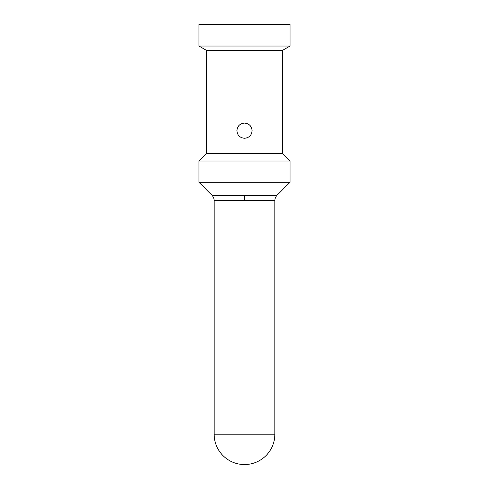 <?xml version="1.0" encoding="UTF-8"?>
<svg xmlns="http://www.w3.org/2000/svg" width="489" height="489" viewBox="0 0 489 489"><rect width="100%" height="100%" fill="white"/><g stroke="black" fill="none" stroke-linecap="round" stroke-linejoin="round"><path stroke-width="0.73" d="M198.974 46.039L206.56 50.422L282.416 50.422L290.026 46.039L290.026 24.45L198.974 24.45L198.974 46.039L289.995 46.039M244.5 138.271C239.891 137.819 237.361 135.294 236.914 130.679C237.361 126.07 239.891 123.54 244.5 123.094C249.109 123.54 251.639 126.07 252.086 130.679C251.639 135.294 249.109 137.819 244.5 138.271M274.855 434.195A30.355 30.355 0 0 1 244.5 464.55A30.355 30.355 0 0 1 214.145 434.195L274.855 434.195L274.855 200.6C274.885 198.516 275.625 196.725 277.074 195.233L290.026 182.281L290.026 161.034L282.44 153.442L206.56 153.442L206.56 50.422M199.005 161.034L289.995 161.034M211.951 195.233L244.5 195.233L244.5 200.6L214.145 200.6C214.115 198.516 213.375 196.725 211.926 195.233L198.974 182.281L289.995 182.281M247.287 137.739L246.04 138.112M236.914 130.679L237.348 128.142M244.5 195.233L277.049 195.233M244.5 200.6L274.83 200.6M214.145 200.6L214.145 434.195M198.974 182.281L198.974 161.034L206.56 153.442M282.44 153.442L282.44 50.422"/></g></svg>
